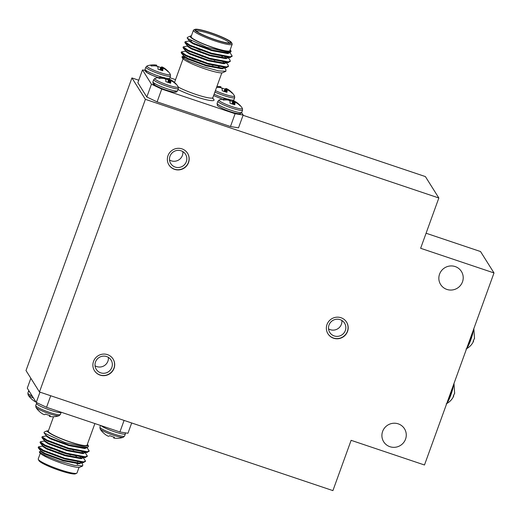 <?xml version="1.0" encoding="UTF-8"?>
<svg xmlns="http://www.w3.org/2000/svg" width="520" height="520" viewBox="0 0 520 520"><rect width="100%" height="100%" fill="white"/><g stroke="black" fill="none" stroke-linecap="round" stroke-linejoin="round"><path stroke-width="0.78" d="M426.088 233.233L480.538 251.544L494 272.948L424.482 464.99L351.117 440.323L332.911 490.62L39.462 391.969L26 370.565L131.93 77.928L138.749 80.223M243.061 115.291L425.386 176.579L438.841 197.99L420.635 248.287L494 272.948M230.003 52.663L232.135 55.952L230.217 56.784L211.458 53.19L189.897 45.13L185.075 41.789L189.469 40.892M225.856 56.544L227.097 57.35M228.163 57.739L229.691 59.495L230.295 61.035L228.378 61.867L209.619 58.266L188.058 50.212L183.235 46.872L187.629 45.968M224.016 61.627L225.258 62.426M226.323 62.823L227.851 64.578L228.456 66.111L226.538 66.944L207.779 63.349L186.219 55.289L181.395 51.955L185.79 51.051M222.177 66.703L222.69 67.028A24.538 3.289 19.9 0 0 222.092 66.69M231.94 56.245L229.989 57.421L211.231 53.82L189.664 45.767L185.042 42.932L185.185 42.191M224.114 56.277L225.622 57.181M230.1 61.321L228.15 62.504L209.391 58.903L187.824 50.843L183.203 48.009L183.346 47.268M222.274 61.36L223.782 62.257M228.261 66.404L226.311 67.581L207.552 63.986L185.984 55.926L181.363 53.092L181.506 52.351M230.165 49.855A21.593 2.893 19.9 0 1 230.744 50.564A21.593 2.893 19.9 0 1 209.508 46.364A21.593 2.893 19.9 0 1 190.508 35.997A21.593 2.893 19.9 0 1 190.84 35.893L191.393 35.867M193.433 30.232L191.113 36.634A20.611 2.763 19.9 0 0 209.553 46.241A20.611 2.763 19.9 0 0 229.873 50.661L232.186 44.259A20.611 2.763 -160.1 0 1 211.868 39.845A20.611 2.763 -160.1 0 1 193.433 30.232A20.611 2.763 -160.1 0 1 193.739 29.946L194.974 29.38A19.63 2.632 19.9 0 0 212.244 38.805A19.63 2.632 19.9 0 0 231.55 42.614A19.63 2.632 19.9 0 0 210.899 32.767A19.63 2.632 19.9 0 0 194.974 29.38M231.55 42.614L232.135 43.849A20.611 2.763 -160.1 0 1 232.186 44.259M211.036 32.974A18.447 2.47 -160.1 0 1 230.217 42.868A18.447 2.47 -160.1 0 1 212.297 38.656A18.447 2.47 -160.1 0 1 195.839 30.427A18.447 2.47 -160.1 0 1 211.036 32.974M231.108 51.324L230.1 52.643L206.629 47.288L187.297 38.331L187.291 37.473L190.508 35.997M225.888 71.253L222.729 72.696A21.593 2.893 -160.1 0 1 201.76 67.769A21.593 2.893 -160.1 0 1 182.5 58.13L181.942 56.973L188.74 61.1L203.131 66.671L218.68 70.909L225.888 71.253L225.869 69.492L224.484 67.899M182.494 57.603A21.593 2.893 -160.1 0 1 184.314 57.213M192.361 58.721A21.593 2.893 -160.1 0 1 200.304 61.126M207.116 63.635L209.053 64.428M200.258 61.256A20.611 2.763 19.9 0 0 193.648 59.228M184.847 57.564A20.611 2.763 19.9 0 0 183.365 58.032A20.611 2.763 19.9 0 0 183.352 58.234M208.319 64.214A20.611 2.763 19.9 0 0 207.083 63.726M200.337 61.041L189.494 57.538M183.567 56.349L182.462 56.375L181.942 56.973M223.438 67.509L222.69 67.028M217.737 65.923L219.135 66.885M229.249 43.023A17.472 2.34 19.9 0 0 210.815 34.073A17.472 2.34 19.9 0 0 196.475 31.161M194.805 47.327A15.509 2.08 19.9 0 0 200.46 50.245M221.897 56.544A15.509 2.08 19.9 0 0 222.196 56.459L223.015 56.082M229.723 52.208L229.489 52.845L227.838 53.593L211.744 50.642L193.245 43.868L189.092 41.093L189.319 40.456M189.514 40.879L191.431 41.015M227.26 56.706L227.643 57.395M227.877 56.758L227.65 57.922L225.999 58.675L209.905 55.718L191.406 48.945L187.252 46.169L187.48 45.539M190.911 46.358L195.019 47.47M225.42 61.789L225.803 62.478M226.037 61.841L225.81 63.005L224.159 63.759L208.065 60.801L189.572 54.028L185.412 51.252L185.647 50.616M189.072 51.441L193.655 52.695M209.008 58.428L211.322 59.468M223.581 66.866L223.964 67.555M224.198 66.918L223.977 68.081L222.319 68.835L206.225 65.877L187.733 59.105L183.573 56.329L183.807 55.699M187.233 56.524L191.815 57.772M207.168 63.505L209.482 64.552M230.1 52.643L228.066 52.962L211.972 50.005L193.479 43.232L189.475 40.833L187.297 38.331M230.51 57.363L226.226 58.039L210.132 55.087L191.639 48.315L187.636 45.916L185.042 42.932M188.799 45.331L191.139 45.727M228.67 62.439L224.393 63.122L208.292 60.164L189.8 53.391L185.796 50.999L183.203 48.009M186.959 50.407L189.3 50.804M211.549 58.832L214.864 60.431M226.831 67.522L222.553 68.205L206.453 65.247L187.961 58.474L183.957 56.075L181.363 53.092M185.12 55.491L187.46 55.887M209.709 63.915L213.025 65.514M151.45 84.201L161.74 89.07L157.105 101.874L146.816 97.006L151.45 84.201L142.48 69.927L137.845 82.732L146.816 97.006M144.976 70.33L142.48 69.927M175.546 79.638L169.904 77.746M234.436 101.159L233.545 100.458M243.152 115.031L238.518 127.835L230.471 126.535L235.105 113.731L243.152 115.031L241.631 112.612M157.105 101.874L230.471 126.535M161.74 89.07L235.105 113.731M155.279 83.844A11.329 1.521 19.9 0 0 162.643 88.809A11.329 1.521 19.9 0 0 175.233 91.494M147.427 71.35A11.329 1.521 19.9 0 0 148.037 73.261A11.329 1.521 19.9 0 0 158.327 77.584M167.174 79.502A11.329 1.521 19.9 0 0 167.381 79.008M161.564 70.389L162.877 67.308L162.565 67.158L161.239 70.278M160.446 70.018L161.863 66.937L160.368 69.999M164.015 68.653L164.034 67.964L163.813 68.569M162.929 68.712L162.078 70.544L162.955 68.679A19.669 4.056 116.7 0 1 163.377 68.445L163.618 68.491A19.669 16.192 130.4 0 1 164.658 68.959L164.827 69.056A19.825 19.058 162.2 0 1 167.928 71.578A9.204 1.235 -160.1 0 0 168.006 71.513A9.204 1.235 -160.1 0 0 167.837 71.064A9.204 1.235 -160.1 0 0 167.343 70.655L167.193 70.883M150.774 65.468L150.806 65.098A9.204 1.235 -160.1 0 0 150.703 65.247A9.204 1.235 -160.1 0 0 151.392 66.02A19.825 19.058 162.2 0 1 155.48 65.916L155.701 65.943A19.669 18.713 -114.7 0 1 156.982 66.255L157.294 66.404A19.669 10.133 -80.7 0 1 157.872 66.969L157.924 67.067A19.825 3.081 -76.4 0 1 157.995 69.147A9.204 1.235 -160.1 0 0 162.76 70.746A19.825 3.549 113.6 0 0 162.923 68.751L162.955 68.679M154.778 65.877L154.869 64.942L154.57 65.865M156.221 66.059L156.481 65.111L155.981 66.008M156.553 66.144L156.774 65.227A19.669 4.518 -73.5 0 0 156.481 65.111M150.806 65.098A19.825 19.52 -55.1 0 1 154.869 64.942M155.077 64.955A19.669 16.653 -67.2 0 1 156.24 65.072A19.851 19.851 0 0 0 147.206 65.877L145.853 67.145L145.067 69.323A13.111 1.755 -160.1 0 0 163.001 77.434M159.803 69.803L160.738 67.529A19.825 3.549 113.6 0 1 161.779 66.93M156.559 66.105A9.204 1.235 -160.1 0 1 160.738 67.529M161.863 66.937A19.669 10.595 110.9 0 1 162.565 67.158M162.877 67.308A19.669 19.168 98.6 0 1 164.034 67.964M164.216 68.081A19.825 19.52 -55.1 0 1 167.343 70.655M163.833 78.494L164.093 77.564A19.669 16.653 112.8 0 0 164.086 77.564A19.851 19.851 0 0 0 155.058 78.364A12.447 1.67 19.9 0 0 154.934 78.422A12.447 1.67 19.9 0 0 166.276 84.494A12.447 1.67 19.9 0 0 178.133 86.716A19.851 19.851 0 0 0 175.689 83.558A9.204 1.235 19.9 0 1 175.858 83.999A9.204 1.235 19.9 0 1 175.78 84.071A19.825 19.058 -17.8 0 0 172.679 81.543L172.51 81.445A19.669 16.192 -49.6 0 0 171.47 80.977L171.23 80.938A19.669 4.056 -63.3 0 0 170.807 81.172L169.936 83.038M170.807 81.172L170.775 81.237A19.825 3.549 -66.4 0 1 170.612 83.239A9.204 1.235 19.9 0 1 165.847 81.633A19.825 3.081 103.6 0 0 165.776 79.553L165.724 79.463A19.669 10.133 99.3 0 0 165.145 78.891L164.834 78.748A19.669 18.713 65.3 0 0 163.553 78.436L163.332 78.403A19.825 19.058 -17.8 0 0 159.244 78.514A9.204 1.235 19.9 0 1 158.548 77.74A9.204 1.235 19.9 0 1 158.659 77.584A19.825 19.52 124.9 0 1 162.721 77.428L162.63 78.364M169.091 82.771L170.417 79.645L170.729 79.794L169.416 82.875M168.22 82.485L169.715 79.43L168.298 82.511M171.665 81.055L171.886 80.457L171.86 81.139M162.929 77.441A19.669 16.653 112.8 0 1 164.086 77.564L164.073 78.546M164.333 77.603A19.669 4.518 106.5 0 1 164.626 77.721L164.405 78.63M175.045 83.369L175.194 83.141A19.825 19.52 124.9 0 0 172.068 80.574M175.689 83.558A9.204 1.235 19.9 0 0 175.194 83.141M171.886 80.457A19.669 19.168 -81.4 0 0 170.729 79.794M170.417 79.645A19.669 10.595 -69.1 0 0 169.715 79.43M169.631 79.417A19.825 3.549 -66.4 0 0 168.591 80.022A9.204 1.235 19.9 0 0 164.411 78.591M167.655 82.29L168.591 80.022M158.626 77.955L158.659 77.584M220.175 87.588L220.675 86.691L220.415 87.64M220.675 86.691A19.669 4.518 106.5 0 1 220.968 86.808L220.747 87.724M218.764 87.445L219.271 86.534L218.972 87.458M227.123 90.298L226.265 92.124L227.117 90.331A19.825 3.549 -66.4 0 1 226.954 92.326A9.204 1.235 19.9 0 1 222.19 90.727A19.825 3.081 103.6 0 0 222.118 88.647L222.066 88.549A19.669 10.133 99.3 0 0 221.488 87.984L221.175 87.835A19.669 18.713 65.3 0 0 219.895 87.523L219.674 87.497A19.825 19.058 -17.8 0 0 216.535 87.503M215.404 90.63A12.447 1.67 19.9 0 0 226.993 95.023A12.447 1.67 19.9 0 0 234.416 96.278A12.447 1.67 19.9 0 0 234.475 95.81A19.851 19.851 0 0 0 232.031 92.645A9.204 1.235 19.9 0 1 232.193 93.093A9.204 1.235 19.9 0 1 232.115 93.158A19.825 19.058 -17.8 0 0 229.021 90.636L228.852 90.538A19.669 16.192 -49.6 0 0 227.812 90.07L227.572 90.025A19.669 4.056 -63.3 0 0 227.149 90.259M228.007 90.148L228.228 89.544L228.202 90.233M225.433 91.858L226.759 88.738L227.071 88.888L225.758 91.969M224.562 91.578L226.057 88.517L224.64 91.598M231.387 92.463L231.536 92.235A19.825 19.52 124.9 0 0 228.41 89.661M228.228 89.544A19.669 19.168 -81.4 0 0 227.071 88.888M226.759 88.738A19.669 10.595 -69.1 0 0 226.057 88.517M225.972 88.51A19.825 3.549 -66.4 0 0 224.933 89.109A9.204 1.235 19.9 0 0 220.753 87.685M223.997 91.384L224.933 89.109M220.435 86.651A19.669 16.653 112.8 0 0 220.428 86.651A19.669 16.653 112.8 0 0 219.271 86.534M219.063 86.522A19.825 19.52 124.9 0 0 216.899 86.495A19.851 19.851 0 0 1 220.428 86.651M232.031 92.645A9.204 1.235 19.9 0 0 231.536 92.235M222.82 99.534L222.853 99.164A9.204 1.235 -160.1 0 0 222.742 99.32A9.204 1.235 -160.1 0 0 223.438 100.094A19.825 19.058 162.2 0 1 227.526 99.983L227.747 100.016A19.669 18.713 -114.7 0 1 229.028 100.328L229.339 100.471A19.669 10.133 -80.7 0 1 229.918 101.042L229.97 101.134A19.825 3.081 -76.4 0 1 230.042 103.213A9.204 1.235 -160.1 0 0 234.806 104.819A19.825 3.549 113.6 0 0 234.969 102.817L234.13 104.617L234.975 102.784M228.267 100.126L228.286 99.145A19.669 16.653 -67.2 0 1 228.286 99.145L228.026 100.074M228.527 99.184A19.669 4.518 -73.5 0 1 228.819 99.301L228.579 100.204M226.824 99.944L226.915 99.008L226.616 99.938M236.054 102.72L236.08 102.037L235.859 102.635M233.61 104.455L234.923 101.374L234.611 101.224L233.279 104.351M232.492 104.091L233.909 101.01L232.414 104.065M235.001 102.752A19.669 4.056 116.7 0 1 235.424 102.518L235.664 102.557A19.669 16.192 130.4 0 1 236.704 103.025L236.873 103.123A19.825 19.058 162.2 0 1 239.967 105.651A9.204 1.235 -160.1 0 0 240.045 105.58A9.204 1.235 -160.1 0 0 239.883 105.138A9.204 1.235 -160.1 0 0 239.389 104.722L239.239 104.949M222.853 99.164A19.825 19.52 -55.1 0 1 226.915 99.008M227.123 99.021A19.669 16.653 -67.2 0 1 228.28 99.145A19.851 19.851 0 0 0 219.252 99.944L217.9 101.212L217.113 103.395L217.341 105.242C216.794 105.521 218.985 106.847 223.906 109.213C229.547 111.599 234.41 113.094 238.492 113.711C241.169 113.38 239.59 114.517 241.768 112.32A13.111 1.755 -160.1 0 1 229.892 109.883A13.111 1.755 -160.1 0 1 217.185 103.734A13.111 1.755 -160.1 0 1 217.113 103.395M231.849 103.87L232.785 101.602A19.825 3.549 113.6 0 1 233.825 100.997M228.605 100.172A9.204 1.235 -160.1 0 1 232.785 101.602M233.909 101.01A19.669 10.595 110.9 0 1 234.611 101.224M234.923 101.374A19.669 19.168 98.6 0 1 236.08 102.037M236.262 102.154A19.825 19.52 -55.1 0 1 239.389 104.722M446.888 289.425A12.266 11.979 -32.2 0 1 444.652 267.852A12.266 11.979 -32.2 0 1 460.479 285.409A12.266 11.979 -32.2 0 1 446.888 289.425M389.954 446.713A12.266 11.979 -32.2 0 1 387.712 425.139A12.266 11.979 -32.2 0 1 403.54 442.696A12.266 11.979 -32.2 0 1 389.954 446.713M39.462 391.969L145.392 99.34L438.841 197.99M131.93 77.928L145.392 99.34M181.981 148.876A10.992 10.738 147.8 0 0 168.968 164.97A10.992 10.738 147.8 0 0 183.983 168.207A10.992 10.738 147.8 0 0 181.981 148.876M107.497 354.634A10.992 10.738 147.8 0 0 94.484 370.721A10.992 10.738 147.8 0 0 109.499 373.958A10.992 10.738 147.8 0 0 107.497 354.634M340.984 317.726A10.992 10.738 147.8 0 0 327.971 333.821A10.992 10.738 147.8 0 0 342.992 337.058A10.992 10.738 147.8 0 0 340.984 317.726M328.53 328.861A8.736 8.528 147.8 0 0 341.868 320.476M340.106 319.651A8.736 8.528 147.8 0 0 329.771 332.436A8.736 8.528 147.8 0 0 341.705 335.01A8.736 8.528 147.8 0 0 340.106 319.651M327.912 333.729A10.992 10.738 147.8 0 0 342.875 336.875A10.992 10.738 147.8 0 0 346.522 322.03M95.043 365.762A8.736 8.528 147.8 0 0 108.381 357.383M106.62 356.558A8.736 8.528 147.8 0 0 96.278 369.343A8.736 8.528 147.8 0 0 108.219 371.917A8.736 8.528 147.8 0 0 106.62 356.558M94.426 370.637A10.992 10.738 147.8 0 0 109.388 373.782A10.992 10.738 147.8 0 0 113.035 358.937M169.526 160.011A8.736 8.528 147.8 0 0 182.864 151.626M181.103 150.8A8.736 8.528 147.8 0 0 170.761 163.585A8.736 8.528 147.8 0 0 182.696 166.16A8.736 8.528 147.8 0 0 181.103 150.8M168.909 164.879A10.992 10.738 147.8 0 0 183.872 168.025A10.992 10.738 147.8 0 0 187.519 153.179M453.492 396.454L453.362 395.837M453.726 396.006L453.232 396.143L454.721 393.062M446.817 403.286A11.518 1.931 -71.4 0 0 453.538 384.728M473.356 341.582L473.219 340.971M473.59 341.14L473.096 341.269L474.578 338.195M466.681 348.419A11.518 1.931 -71.4 0 0 473.395 329.862M49.465 416.39A19.669 4.518 106.5 0 0 49.758 416.5L49.998 416.54A19.669 16.653 112.8 0 0 49.998 416.546A19.851 19.851 0 0 0 59.033 415.74A12.447 1.67 19.9 0 1 48.672 413.446A12.447 1.67 19.9 0 1 36.803 408.168A12.447 1.67 19.9 0 1 35.958 407.387A19.851 19.851 0 0 0 38.402 410.553A9.204 1.235 19.9 0 0 38.896 410.963A19.825 19.52 124.9 0 0 42.023 413.53L42.205 413.654A19.669 19.168 -81.4 0 0 43.361 414.31L43.673 414.459A19.669 10.595 -69.1 0 0 44.376 414.681L44.46 414.687A19.825 3.549 -66.4 0 0 45.5 414.089A9.204 1.235 19.9 0 0 50.264 415.688A19.825 3.081 103.6 0 1 49.459 416.364L49.686 415.512L49.459 416.364M35.997 402.031A19.669 10.595 110.9 0 1 35.822 401.973L35.51 401.824A19.669 19.168 98.6 0 1 34.352 401.161L34.171 401.043A19.825 19.52 -55.1 0 1 31.044 398.476A9.204 1.235 -160.1 0 1 30.55 398.06A19.851 19.851 0 0 1 28.106 394.901A12.447 1.67 -160.1 0 0 28.957 395.681A12.447 1.67 -160.1 0 0 33.534 398.112M113.653 437.944L113.867 437.093L113.653 437.944A19.825 3.081 -76.4 0 0 114.459 437.268A9.204 1.235 -160.1 0 1 109.694 435.669A19.825 3.549 113.6 0 1 108.654 436.267L108.57 436.26A19.669 10.595 110.9 0 1 107.867 436.04L107.556 435.89A19.669 19.168 98.6 0 1 106.398 435.234L106.21 435.11A19.825 19.52 -55.1 0 1 103.09 432.543A9.204 1.235 -160.1 0 1 102.59 432.133A19.851 19.851 0 0 1 100.145 428.968L99.918 427.128L100.523 425.451M99.918 427.128A13.111 1.755 -160.1 0 0 99.996 427.466A13.111 1.755 -160.1 0 0 112.703 433.615A13.111 1.755 -160.1 0 0 124.579 436.053L123.221 437.32A19.851 19.851 0 0 1 114.192 438.126A19.669 16.653 -67.2 0 1 114.192 438.12L113.945 438.081A19.669 4.518 -73.5 0 1 113.653 437.97M131.684 422.975L127.953 433.264L119.906 431.971L46.54 407.303L36.251 402.441L27.274 388.167L30.855 378.281M50.72 395.759L46.54 407.303M119.906 431.971L124.085 420.42M36.251 402.441L39.975 392.145M58.682 450.632A4.219 0.566 19.9 0 0 62.797 452.706A4.219 0.566 19.9 0 0 66.612 453.401A4.615 0.617 -160.1 0 1 66.905 453.694M63.98 452.387A3.634 0.488 -160.1 0 1 63.33 452.185M66.651 453.213A4.615 0.617 -160.1 0 1 66.989 453.622L66.924 453.804A4.615 0.617 -160.1 0 1 66.618 453.908M59.683 451.692A4.615 0.617 -160.1 0 1 58.247 450.665L58.305 450.502A4.615 0.617 -160.1 0 0 61.906 452.433M66.989 453.622A4.615 0.617 -160.1 0 1 65.325 453.518M40.84 450.638L40.605 451.276L44.766 454.051L63.258 460.824L79.352 463.781L81.003 463.028L81.231 461.864M80.996 462.501L80.613 461.812M47.983 446.856L46.105 446.387M42.673 445.562L42.445 446.199L46.599 448.975L65.098 455.748L81.192 458.699L82.843 457.945L83.07 456.788M82.836 457.418L82.453 456.729M70.187 449.332L67.873 448.292M52.527 442.559L47.944 441.304M44.512 440.479L44.285 441.116L48.438 443.892L66.937 450.665L83.031 453.622L84.682 452.868L84.909 451.704M84.676 452.341L84.285 451.653M46.352 435.403L46.124 436.033L50.277 438.809L68.776 445.582L84.87 448.539L86.522 447.785L86.755 447.154M48.49 430.632L48.035 430.859L48.113 432.042A21.593 2.893 19.9 0 0 71.331 442.468A21.593 2.893 19.9 0 0 87.932 445.062A21.593 2.893 19.9 0 0 87.353 444.353M48.341 430.755L46.475 431.06L48.113 432.042M42.822 445.991L38.428 446.894L43.251 450.236L64.811 458.296L83.57 461.89L85.488 461.058L83.356 457.769M82.29 457.373L81.049 456.567M44.661 440.915L40.268 441.818L45.091 445.153L66.651 453.213L85.41 456.813L87.321 455.975L85.195 452.686M84.13 452.296L82.888 451.49M46.501 435.832L42.107 436.735L46.923 440.076L68.491 448.136L87.249 451.731L89.16 450.899L87.035 447.603M40.983 451.074L39.312 451.854L45.188 455.526L59.118 461.038L74.256 465.329L82.7 465.926L82.68 464.185L81.516 462.846M80.639 462.469L79.424 461.675M77.09 463.762L77.76 464.393L76.934 463.918M38.538 447.298L38.395 448.038L43.017 450.873L64.584 458.926L83.343 462.527L85.293 461.351M80.814 457.204L79.306 456.3M40.378 442.215L40.235 442.956L44.857 445.79L66.424 453.85L85.183 457.444L87.133 456.268M82.654 452.121L81.146 451.224M42.218 437.132L42.075 437.879L46.696 440.713L68.263 448.767L87.022 452.368L88.972 451.185M88.51 446.271L87.464 447.531L65.072 442.579L44.116 433.024L44.109 432.146L46.475 431.06M44.493 450.834L42.152 450.437M38.395 448.038L40.989 451.022L44.993 453.421L63.486 460.194L79.586 463.144L83.863 462.462M46.332 445.75L43.992 445.354M40.235 442.956L42.829 445.939L46.833 448.338L65.325 455.111L81.419 458.068L85.703 457.385M73.736 450.294L70.421 448.701M48.172 440.674L45.832 440.278M42.075 437.879L44.668 440.863L48.672 443.255L67.165 450.028L83.259 452.985L87.542 452.303M44.116 433.024L46.501 435.779L50.511 438.178L69.004 444.951L85.098 447.909L87.464 447.531M40.268 453.343L38.239 458.933A20.611 2.763 19.9 0 0 38.291 459.349A20.611 2.763 19.9 0 0 56.68 468.546A20.611 2.763 19.9 0 0 76.694 473.252A20.611 2.763 19.9 0 0 76.999 472.966L79.02 467.376M76.694 473.252L75.459 473.818A19.63 2.632 -160.1 0 1 56.394 469.339A19.63 2.632 -160.1 0 1 38.883 460.577L38.291 459.349M55.471 449.488A17.472 2.34 19.9 0 0 50.161 448.156M70.655 455.052A17.472 2.34 19.9 0 0 66.95 453.479M74.9 455.416A15.509 2.08 -160.1 0 1 76.414 456.43M48.041 447.259A15.509 2.08 -160.1 0 1 48.236 446.738A15.509 2.08 -160.1 0 1 48.406 446.68M94.887 423.56L87.061 445.166A20.611 2.763 -160.1 0 1 70.038 441.896A20.611 2.763 -160.1 0 1 48.308 431.138L53.521 416.728M82.7 465.926L79.918 467.2A21.593 2.893 -160.1 0 1 58.955 462.267A21.593 2.893 -160.1 0 1 39.689 452.634L39.338 451.893M178.334 87.113A20.611 2.763 19.9 0 0 195.832 94.4A20.611 2.763 19.9 0 0 212.856 97.669L212.914 98.794M212.791 98.469A22.575 3.023 -160.1 0 1 195.397 96.584A22.575 3.023 -160.1 0 1 178.009 89.531M145.853 67.145A13.111 1.755 -160.1 0 0 157.586 73.261A13.111 1.755 -160.1 0 0 170.508 76.07L170.281 74.23A12.447 1.67 -160.1 0 1 170.281 74.23A12.447 1.67 -160.1 0 1 161.674 73.099A12.447 1.67 -160.1 0 1 147.869 67.184A12.447 1.67 -160.1 0 1 147.206 65.877M170.508 76.07L169.722 78.247A13.111 1.755 -160.1 0 1 164.606 77.857M162.422 78.358L162.721 77.428M178.133 86.716L178.36 88.562L177.573 90.74A13.111 1.755 19.9 0 1 164.645 87.926A13.111 1.755 19.9 0 1 152.919 81.816C152.971 83.531 153.16 84.292 153.491 84.103C152.88 84.221 155.305 85.54 160.758 88.075C166.602 90.434 171.275 91.799 174.779 92.163L175.65 92.131C175.988 92.385 176.631 91.916 177.573 90.74M155.058 78.364L153.706 79.632A13.111 1.755 19.9 0 0 165.438 85.748A13.111 1.755 19.9 0 0 178.36 88.562M214.897 92.02A13.111 1.755 19.9 0 0 227.584 96.727A13.111 1.755 19.9 0 0 234.702 97.65L233.916 99.827L232.817 100.997L231.822 101.244M214.11 94.198A13.111 1.755 19.9 0 0 227.194 99.015M228.8 99.437A13.111 1.755 19.9 0 0 233.916 99.827M217.9 101.212A13.111 1.755 -160.1 0 0 217.978 101.556A13.111 1.755 -160.1 0 0 230.678 107.705A13.111 1.755 -160.1 0 0 242.554 110.142L242.327 108.297A12.447 1.67 -160.1 0 1 232.108 106.645A12.447 1.67 -160.1 0 1 219.063 100.477A12.447 1.67 -160.1 0 1 219.252 99.944M448.051 399.88A11.837 1.989 -71.4 0 0 451.88 389.304M467.916 345.013A11.837 1.989 -71.4 0 0 471.744 334.438M35.958 407.387L35.73 405.548L36.517 403.364A13.111 1.755 19.9 0 0 48.25 409.481A13.111 1.755 19.9 0 0 61.172 412.295L61.191 412.23M35.73 405.548A13.111 1.755 19.9 0 0 47.457 411.658A13.111 1.755 19.9 0 0 60.385 414.473L61.172 412.295M29.777 392.145A13.111 1.755 -160.1 0 1 28.665 390.878L28.795 390.585M32.292 396.149A13.111 1.755 -160.1 0 1 27.879 393.055L28.665 390.878M125.457 432.861L125.366 433.875A13.111 1.755 -160.1 0 1 114.309 431.717A13.111 1.755 -160.1 0 1 101.095 425.646M123.221 437.32A12.447 1.67 -160.1 0 1 111.222 434.454A12.447 1.67 -160.1 0 1 100.152 428.968A12.447 1.67 -160.1 0 1 100.145 428.968M185.075 41.789L184.841 42.425M183.235 46.872L183.001 47.509M181.395 51.955L181.161 52.585M232.128 55.952L231.9 56.589M230.295 61.035L230.061 61.666M228.456 66.111L228.222 66.749M230.744 50.564L231.14 51.395M183.072 58.845L174.519 82.485M221.832 72.871L212.856 97.669M182.462 56.375L183.95 56.127M207.044 63.83L207.279 63.2M208.884 58.754L209.118 58.117M200.135 61.594L200.363 60.964M201.975 56.518L202.202 55.88M170.281 74.23A19.851 19.851 0 0 0 167.837 71.064M169.722 78.247L168.623 79.424L167.629 79.664M158.288 77.591L151.859 75.147L146.302 72.209L145.165 70.934L145.067 69.323M169.923 83.031L170.781 81.205M153.706 79.632L152.919 81.816M234.475 95.81L234.702 97.65M222.482 99.171L213.603 95.602M242.327 108.297A19.851 19.851 0 0 0 239.883 105.138M242.554 110.142L241.768 112.32M446.193 403.825C449.54 402.155 452.029 399.607 453.661 396.188M453.986 383.494L454.643 393.432M466.057 348.959C469.404 347.282 471.887 344.74 473.525 341.322M473.844 328.627L474.5 338.566M36.517 403.364L36.888 402.74M59.033 415.74L60.385 414.473M27.879 393.055L28.106 394.901M124.579 436.053L125.366 433.875M61.074 445.744L60.846 446.381M67.99 447.98L67.756 448.617M48.236 446.738L47.561 447.05M44.512 450.84L44.285 451.477M77.831 461.442L77.603 462.079M87.932 445.062L88.51 446.277M85.254 461.695L85.488 461.058M87.094 456.612L87.321 455.975M88.933 451.536L89.16 450.899M38.194 447.531L38.428 446.894M40.034 442.449L40.268 441.818M41.873 437.372L42.107 436.735"/></g></svg>
